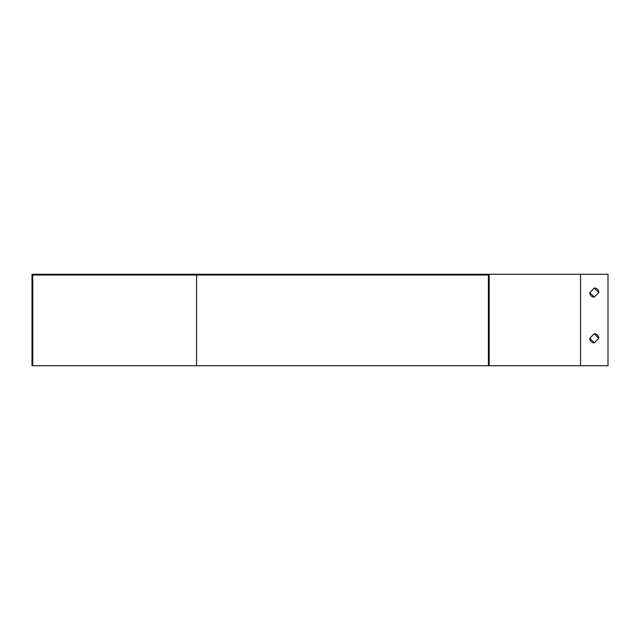 <?xml version="1.0" encoding="UTF-8"?>
<svg xmlns="http://www.w3.org/2000/svg" width="640" height="640" viewBox="0 0 640 640"><rect width="100%" height="100%" fill="white"/><g stroke="black" fill="none" stroke-linecap="round" stroke-linejoin="round"><path stroke-width="0.96" d="M488.408 365.712L608 365.712L608 274.288L32 274.288L32 365.712L32.728 365.712L32.728 275.016L488.408 275.016L196.568 275.016L196.568 365.712L488.408 365.712L488.408 275.016M594.288 342.856L598.856 338.192A4.568 4.568 0 0 0 594.288 333.712L589.712 338.376A4.568 4.568 0 0 0 594.288 342.856L589.808 338.288M594.288 297.144L598.856 292.48A4.568 4.568 0 0 0 594.288 288L589.712 292.664A4.568 4.568 0 0 0 594.288 297.144L589.808 292.568M489.144 365.712L489.144 274.288M594.288 333.712L598.768 338.288M594.288 288L598.768 292.568M32.728 365.712L196.568 365.712M580.568 365.712L580.568 274.288"/></g></svg>
